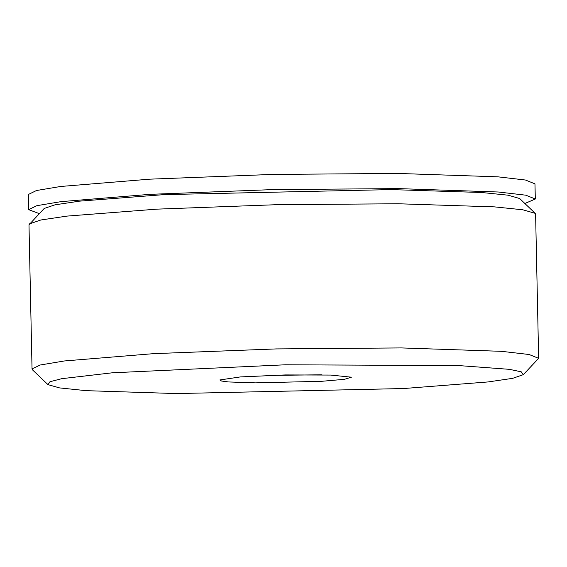 <?xml version="1.0" encoding="UTF-8"?>
<svg xmlns="http://www.w3.org/2000/svg" width="567" height="567" viewBox="0 0 567 567"><rect width="100%" height="100%" fill="white"/><g stroke="black" fill="none" stroke-linecap="round" stroke-linejoin="round"><path stroke-width="0.85" d="M523.369 374.652L538.65 358.323L535.631 214.177L535.17 213.305L519.684 198.507L508.11 195.197L481.503 192.489L391.138 189.562L163.998 194.587L79.621 201.143L54.964 204.822L44.261 208.465L28.988 224.794L32.007 368.933L32.468 369.804L47.954 384.61L49.967 381.719L61.732 378.699L112.167 372.81L285.35 364.779L458.717 365.552L509.357 369.323L521.236 371.846L523.369 374.652L512.674 378.295L488.017 381.974L403.64 388.523L176.5 393.548L86.134 390.628L59.528 387.92L47.954 384.61M535.17 213.305L522.859 209.783L494.552 206.905L398.417 203.794L276.951 204.673L156.783 209.145L67.019 216.112L40.789 220.024L29.406 223.901M39.272 213.653L28.669 209.62L36.848 205.665L61.002 201.632L150.028 194.325L272.897 189.584L398.098 188.627L498.223 192.022L525.822 195.176L535.312 199.003L524.886 203.482M28.669 209.62L28.35 194.446L36.529 190.498L60.683 186.458L149.709 179.151L272.578 174.416L397.786 173.452L497.911 176.847L525.503 180.001L534.993 183.836L535.312 199.003M255.455 382.881L228.437 381.917L221.52 381.024L219.89 379.947L240.408 376.927L285.562 374.922L330.767 375.035L351.391 377.197L344.474 379.316L321.602 381.3L255.455 382.881M268.184 375.425L321.893 374.808M538.65 358.323L529.16 354.488L501.561 351.342L401.436 347.94L276.235 348.903L153.366 353.645L64.34 360.945L40.186 364.985L32.007 368.933"/></g></svg>
